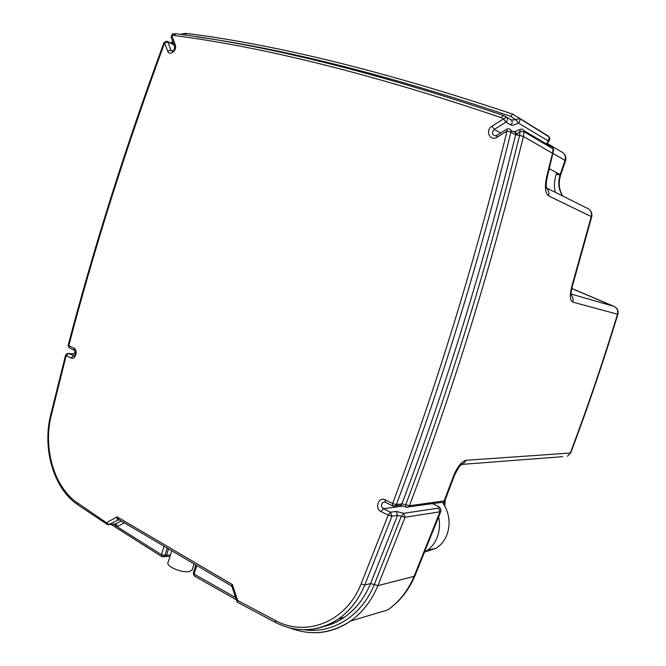 <?xml version="1.0" encoding="UTF-8"?>
<svg xmlns="http://www.w3.org/2000/svg" width="666" height="666" viewBox="0 0 666 666"><rect width="100%" height="100%" fill="white"/><g stroke="black" fill="none" stroke-linecap="round" stroke-linejoin="round"><path stroke-width="1" d="M424.725 552.039L435.83 548.368C441.217 545.046 445.063 540.118 447.369 533.583C450.724 522.452 449.1 512.071 442.507 502.447L444.73 503.696L444.88 500.774M444.771 505.977L445.321 499.691M444.447 505.411L444.73 503.696M425.632 551.515C431.243 548.035 435.256 542.873 437.662 536.03C439.702 529.886 440.035 523.526 438.661 516.949M546.32 143.914C549.658 141.067 550.582 138.728 549.067 136.896L519.23 118.29C520.354 119.972 520.046 121.537 518.315 122.977L516 119.797L511.255 119.963L506.518 117.124C507.992 118.798 507.783 120.471 505.902 122.136L503.546 118.923L491.958 126.215C484.815 130.361 490.043 141.908 496.994 137.263L507.034 131.011L510.914 132.093C511.155 129.903 510.256 128.788 508.233 128.746L506.876 129.096L507.034 131.011C474.925 261.813 436.779 385.972 392.607 503.496L384.998 499.791C378.471 496.295 374.375 508.608 381.069 511.596L388.211 515.134L361.089 583.932C346.187 621.927 306.293 637.504 275.366 620.487L237.662 600.482L232.442 584.631L231.277 585.814M514.185 131.618C515.509 131.527 516.283 132.534 516.525 134.64L520.129 131.344L519.946 129.454L521.303 129.104C523.01 129.079 523.926 129.953 524.05 131.743L553.138 148.909L553.687 149.817L552.78 147.494M510.805 130.228L512.962 131.477C514.968 131.518 515.859 132.626 515.626 134.798L519.58 135.373C487.678 265.035 449.725 388.136 405.719 504.678L401.939 503.829L396.353 504.57C440.592 387.054 478.779 262.895 510.914 132.093L515.626 134.798C483.757 264.352 445.862 387.362 401.939 503.829L400.807 505.294L405.702 506.993L405.719 504.678L409.415 505.744L408.341 507.067L406.585 507.309M172.994 42.183L172.536 43.798M115.443 523.934L117.099 526.706L116.134 523.826L109.191 524.608L77.431 502.863C54.196 487.404 42.949 448.434 51.207 415.584L66.175 355.611L70.954 357.983C75.35 360.439 78.422 350.075 73.868 348.135L68.781 345.654C94.863 246.337 126.823 145.404 164.644 42.857L167.566 50.874C169.447 56.727 177.514 50.408 175.233 44.83L171.811 35.514L173.776 35.44C265.076 47.244 374.175 74.634 501.082 117.616L503.546 118.923L506.518 117.124L503.438 115.501L501.082 117.616M115.501 523.992L121.312 521.053M119.056 519.721L117.149 516.874C116.833 518.731 117.183 519.696 118.198 519.771L118.848 519.597M118.914 519.655L231.169 585.747L232.084 586.879L232.442 584.631L117.149 516.874L106.743 522.485L107.226 524.475M232.093 586.913L236.738 601.048L237.845 602.447L237.662 600.482L236.738 601.048M75.491 352.755L73.943 353.879M445.071 500.333L444.164 500.94L409.415 505.744C453.471 389.202 491.475 266.1 523.409 136.438L519.58 135.373L520.129 131.344L524.05 131.743L523.409 136.438L552.53 153.33L546.711 176.523C544.538 186.68 545.171 193.148 548.601 195.929L591.266 216.575L571.861 286.18C569.588 295.046 569.871 300.358 572.735 302.098L617.515 314.21C603.063 361.663 587.329 407.933 570.321 453.013L466.183 460.281C461.63 461.471 457.442 466.658 453.604 475.84L444.164 500.94L443.14 502.189L444.971 500.607L454.403 475.549L453.604 475.84M438.619 508.1L439.993 511.788L414.085 576.365L414.935 575.874L440.809 511.438C441.3 508.941 440.018 507.042 436.979 505.727L436.555 505.586C439.135 506.909 439.826 507.742 438.619 508.1L403.629 513.32L405.045 517.249L439.993 511.788L440.917 511.172M401.357 516.183L403.629 513.32L396.162 511.421L390.534 512.237L391.949 516.2L397.569 515.351L405.045 517.249L377.905 585.647L374.259 584.598L401.357 516.183M406.077 507.159L441.475 502.422M170.429 554.928L164.902 555.436L161.455 554.636L161.93 556.651M454.495 475.299L454.403 475.549C458.807 466.758 461.655 462.912 462.953 464.019L460.797 465.051M546.711 176.523L547.277 177.106M571.861 286.18L572.327 286.347C571.262 290.875 570.862 293.714 571.12 294.838L570.371 294.197M192.391 569.222L192.116 570.088L189.261 571.528C181.61 573.268 164.96 565.884 168.148 562.221L171.736 550.749M461.863 464.21L462.937 464.127M496.553 135.548L495.712 135.914C491.966 134.965 491.5 132.8 494.322 129.404L505.902 122.136L510.639 124.925C512.512 125.516 515.068 124.867 518.315 122.977L547.635 140.601C549.292 139.252 549.575 137.787 548.501 136.189L518.714 117.774M547.635 140.601C548.443 141.275 547.943 142.349 546.153 143.823M553.08 153.988L552.53 153.33L553.138 148.909C553.013 147.219 552.139 146.387 550.507 146.395L523.867 130.619M506.576 129.279L496.869 135.331L496.994 137.263M500.666 132.967L494.322 129.404L491.958 126.215M510.639 124.925C512.512 123.277 512.72 121.62 511.255 119.963L509.323 118.806M519.23 118.29L516 119.797L510.514 116.25L512.828 114.169L519.23 118.29M399.134 505.394L395.263 505.919L396.353 504.57L392.607 503.496L392.607 505.827L395.263 505.919L393.514 506.152M175.075 33.7L173.31 33.775L171.129 37.105M172.427 33.958L171.095 37.005L174.509 46.312L175.233 44.83M174.509 46.312C174.609 49.001 173.968 50.733 172.602 51.498L170.937 50.225L167.566 50.874M173.043 51.149L170.937 50.225L168.007 42.216L163.969 42.616C126.182 145.071 94.256 245.929 68.19 345.179L69.689 347.993M173.984 44.897L166.65 41.159L163.969 42.599M180.178 34.357L185.548 33.325M167.649 41.608L173.734 44.214M172.644 41.234L172.011 43.565M503.196 115.418C376.348 72.677 267.282 45.455 175.974 33.758L173.776 35.44M238.145 602.613L275.541 622.502L275.366 620.487M275.841 622.652L275.541 622.502C297.011 633.191 317.998 632.001 338.519 618.922C349.95 610.855 358.699 599.542 364.785 584.998L391.949 516.2L388.211 515.134L390.534 512.237L383.391 508.716C381.002 506.676 380.877 504.562 383.025 502.38L384.99 502.097M194.547 576.115L193.323 572.96L195.846 564.951M235.589 597.552L194.097 574.075L196.795 565.509M163.004 556.901L163.886 556.759L164.902 555.436L167.199 548.076M164.069 546.228L161.455 554.636L117.099 526.706L124.342 522.835M164.644 556.634L165.551 556.493L166.575 555.169L168.54 548.867M169.98 556.36L161.622 556.476L111.08 524.425M113.237 524.184L117.099 526.706M108.292 524.758L118.973 519.688M115.11 523.942L109.107 524.65L106.918 524.284L77.864 504.803M77.431 502.863L77.606 504.628C53.63 488.528 42.191 448.817 50.608 415.159M73.135 353.821L75.483 352.614M74.625 350.433L73.868 348.135M68.165 345.254L69.189 347.752L74.276 350.233C75.616 352.797 75.683 354.703 74.467 355.96L73.368 355.869L70.954 357.983M74.475 355.944L68.59 353.504L66.175 355.611L65.584 355.128L67.691 353.43L75.366 353.996M75.383 353.946L68.548 353.488M51.207 415.584L50.624 415.06L65.559 355.211M432.542 503.679L436.555 505.586M304.312 629.77C332.409 634.082 361.646 616.017 374.259 584.598L370.596 583.541L397.569 515.351L396.162 511.421M381.069 511.596L383.391 508.716L403.146 506.002M385.381 502.297L384.998 499.791M392.99 506.01L385.015 502.114L383.025 502.38L385.015 502.114M400.083 505.269L400.924 505.394M361.089 583.932L364.785 584.998L370.596 583.541C364.552 597.96 355.852 609.174 344.497 617.191C337.962 621.711 330.994 624.825 323.593 626.523M196.495 36.797C284.965 49.051 389.643 75.533 510.514 116.25M512.579 114.086C386.471 71.886 277.847 44.997 186.721 33.408L184.59 34.998M313.137 632.7C326.498 632.925 338.969 629.037 350.541 621.037C362.429 612.57 371.553 600.765 377.905 585.647L414.085 576.365C408.008 590.65 399.267 601.814 387.837 609.881L350.541 621.037C331.235 633.691 311.097 636.022 290.135 628.03M303.005 629.753C315.676 630.061 327.514 626.456 338.519 618.922L344.497 617.191C337.97 621.744 331.019 624.875 323.618 626.573M387.837 609.881C399.708 601.664 408.741 590.326 414.935 575.874L415.101 575.474M466.183 460.281L462.82 464.319L562.787 456.66M545.421 187.288C548.318 189.269 549.375 192.149 548.601 195.929M571.112 294.913C572.918 296.944 573.459 299.342 572.735 302.098M570.321 453.013L567.474 456.302L570.321 453.013M570.754 452.788L570.72 452.88C587.712 407.858 603.421 361.671 617.848 314.302L617.848 314.302C618.548 311.646 617.857 309.39 615.784 307.517M614.268 306.485L614.077 306.402C617.157 308.067 618.306 310.672 617.515 314.21L617.848 314.302M571.786 288.461L614.077 306.402L571.103 294.039M571.128 294.93L570.354 294.605M546.062 187.72L586.779 208.025C590.517 209.49 592.016 212.337 591.266 216.575L591.683 216.933M555.261 192.308C553.912 186.347 554.245 180.32 556.268 174.234L560.023 175.066M560.655 175.05L560.181 174.592C557.717 182.417 558.508 189.535 562.57 195.954M547.077 143.307L561.238 151.723C564.801 153.33 566.058 156.227 565.009 160.414L565.467 160.906M553.18 153.555L565.009 160.414L560.181 174.592L549.4 168.739M556.268 174.234L556.776 172.744M435.83 548.368L427.672 550.149M519.671 129.62L514.868 131.627M172.086 41.883L171.353 43.265M193.265 573.135L194.264 575.957L236.33 599.791M432.642 503.663L436.671 505.586M553.687 149.817L547.302 177.006C546.328 181.56 546.02 185.015 546.395 187.371L545.412 186.98M571.761 288.553L613.436 306.218M572.335 286.338L591.699 216.883C592.299 214.369 591.749 212.138 590.043 210.198M564.135 153.821C565.85 155.894 566.308 158.225 565.501 160.822L560.68 174.975C558.258 182.7 558.941 189.718 562.737 196.037M192.116 570.088L194.064 563.902"/></g></svg>
